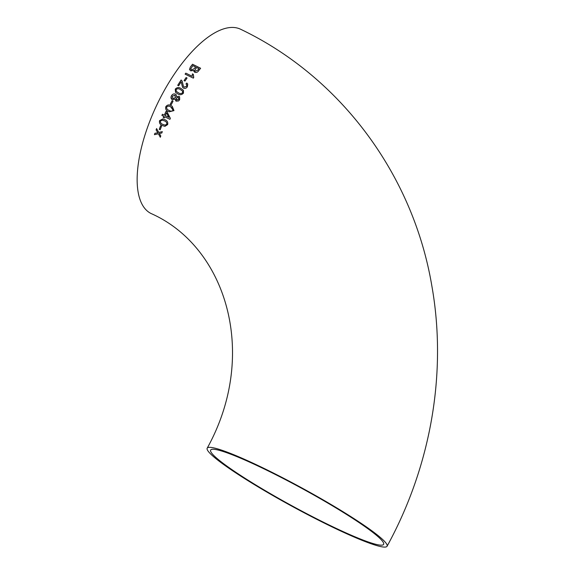 <?xml version="1.0" encoding="UTF-8"?>
<svg xmlns="http://www.w3.org/2000/svg" width="575" height="575" viewBox="0 0 575 575"><rect width="100%" height="100%" fill="white"/><g stroke="black" fill="none" stroke-linecap="round" stroke-linejoin="round"><path stroke-width="0.86" d="M179.623 96.794L178.933 96.262L176.575 96.737L176.173 94.681L175.461 94.156C173.808 93.581 172.478 94.113 171.479 95.759L171.07 96.808L171.817 99.374L172.349 99.727L175.231 99.108L176.187 101.164L178.545 100.956L179.666 99.705L179.616 96.787L178.933 96.262L176.554 96.722M264.277 468.524A102.436 10.4 -151.4 0 0 207.194 448.177A102.436 10.4 -151.4 0 0 292.15 506.345A102.436 10.4 -151.4 0 0 387.068 546.25A102.436 10.4 -151.4 0 0 264.277 468.524M175.749 100.877L175.253 99.123M387.068 546.25C430.848 466.418 447.307 372.852 431.847 285.912C413.231 174.994 340.824 77.129 240.724 29.303A102.436 42.356 115.9 0 0 163.056 92.726A102.436 42.356 115.9 0 0 151.096 213.533C226.119 246.732 259.375 353.984 207.194 448.177M159.347 133.436L161.805 133.012L162.308 131.639L158.772 132.437L156.587 128.57L156.091 129.921L157.852 132.775L154.898 133.307L154.438 134.679L158.427 133.774L160.31 137.274L160.777 135.93L159.347 133.436M159.253 129.317L160.188 129.77L161.532 126.248L160.597 125.788L159.253 129.317L160.202 129.77M167.656 124.595C168.123 122.166 167.181 120.534 164.838 119.686L162.79 118.96L159.555 120.642C159.117 123.064 160.073 124.71 162.416 125.558L164.924 126.349L167.656 124.595M170.351 118.342L166.987 111.773L166.046 111.32L164.292 115.158L162.416 114.253L161.898 115.417L163.774 116.33L163.264 117.501L164.206 117.954L164.716 116.782L169.92 119.305L170.351 118.342M173.973 110.608L172.198 106.253L171.321 105.764C169.187 104.413 167.354 104.708 165.83 106.655C165.241 109.042 166.132 110.666 168.511 111.521L169.179 111.809L173.973 110.608M170.329 104.14L171.264 104.6L173.039 101.2L172.097 100.74L170.329 104.14L172.097 100.74L173.046 101.207M183.454 93.114L183.432 90.304L180.967 88.449C178.839 87.098 176.935 87.335 175.26 89.154L175.533 92.316L177.754 93.862C179.882 95.198 181.779 94.947 183.454 93.114M183.547 88.176C185.121 88.715 186.393 88.241 187.378 86.753L187.759 84.036L186.76 83.03L185.969 84.007L186.753 84.705L186.559 86.315L184.216 87.127L183.461 86.408L182.167 81.089L181.118 79.997L177.711 85.33L178.653 85.79L181.183 81.801L182.548 87.256L183.547 88.176M184.043 80.608L184.985 81.068L187.048 78.02L186.099 77.56L184.043 80.608L186.099 77.56M193.351 74.362L192.395 73.88L192.222 76.288L185.804 73.154L185.107 74.139L193.315 78.142L193.732 77.553L193.344 74.34L192.395 73.88L192.23 76.302L185.804 73.154L185.107 74.153M192.532 64.242L190.397 66.959L189.498 69.496L190.699 70.847L193.717 70.43L194.666 72.27C196.305 72.745 197.592 72.285 198.548 70.89L200.625 68.252L192.532 64.242L190.397 66.959M377.775 536.446A98.497 10.005 -151.4 0 0 283.418 478.601A98.497 10.005 -151.4 0 0 210.651 450.067A98.497 10.005 -151.4 0 0 292.344 506A98.497 10.005 -151.4 0 0 383.611 544.367A98.497 10.005 -151.4 0 0 377.775 536.446M190.397 66.98L189.506 69.503M193.717 70.445L193.761 71.243M200.632 68.274L192.539 64.263M194.63 70.632L195.241 71.286L197.85 70.121L198.972 68.698L196.549 67.476L194.63 70.632L195.241 71.264L197.843 70.1L198.964 68.677M191.41 69.92L194.278 68.72L195.608 67.023L192.762 65.608L190.677 69.108L191.41 69.92L194.278 68.698L195.601 67.009M190.684 69.129L191.403 69.898M193.732 77.56L193.387 76.798M187.055 78.042L186.106 77.575M187.766 84.051L186.76 83.03M186.767 83.044L185.977 84.022M186.753 84.712L186.566 86.329L184.216 87.127M184.223 87.141L183.461 86.415M182.167 81.097L181.118 79.997L177.718 85.344M182.548 87.263L181.183 81.801M183.439 90.311L180.967 88.449C178.847 87.112 176.949 87.35 175.267 89.161L175.54 92.323M178.401 92.776C179.896 93.818 181.305 93.797 182.627 92.712L182.548 91.109L180.32 89.52C178.825 88.478 177.423 88.493 176.101 89.563L176.281 91.332L178.387 92.762C179.882 93.811 181.29 93.79 182.613 92.704L182.548 91.109M176.273 91.317L178.387 92.762M176.18 94.681L175.461 94.156M175.476 94.171C173.822 93.588 172.493 94.128 171.494 95.773L171.479 95.759C170.638 97.477 170.926 98.799 172.363 99.734M178.832 99.317L178.336 97.383L176.302 98.102L176.475 99.82L178.832 99.317L178.343 97.391M178.71 97.657L178.336 97.383M172.96 98.605L172.55 98.325L172.974 98.612L175.483 97.685L174.843 95.27L172.32 96.169L172.96 98.605L175.476 97.671L174.836 95.263L175.317 95.615M176.805 100.05L178.825 99.31M172.205 106.253L171.321 105.764M171.336 105.771C169.201 104.42 167.368 104.715 165.844 106.655L165.83 106.655M165.844 106.655C165.255 109.049 166.146 110.673 168.525 111.521L169.187 111.816M169.496 110.565L169.057 110.364C170.567 111.421 171.925 111.363 173.147 110.192L170.746 106.907C169.244 105.858 167.886 105.908 166.664 107.065C166.513 108.74 167.311 109.839 169.057 110.364M169.072 110.371C170.581 111.428 171.939 111.37 173.161 110.199L171.465 107.288M166.06 111.327L164.292 115.158M162.43 114.253L161.898 115.417L163.774 116.33M163.789 116.33L163.264 117.501L164.22 117.961M169.934 119.312L164.716 116.782M168.806 117.343L166.498 112.851L165.233 115.611L168.806 117.314L166.491 112.851M162.797 118.96L159.555 120.642C159.131 123.072 160.087 124.71 162.43 125.558L162.416 125.558M162.43 125.558L164.932 126.349M165.111 125.142L166.851 124.186C166.901 122.482 166.074 121.375 164.357 120.858L162.322 120.139L160.382 121.052C160.332 122.755 161.165 123.862 162.883 124.387L165.111 125.142L166.829 124.178C166.887 122.475 166.053 121.368 164.342 120.858L162.33 120.139M160.619 125.788L159.268 129.317M162.33 131.639L158.772 132.437M156.601 128.57L156.091 129.921M156.112 129.921L157.852 132.775M157.873 132.768L154.898 133.307M154.919 133.307L154.452 134.672M160.332 137.267L158.427 133.774"/></g></svg>
